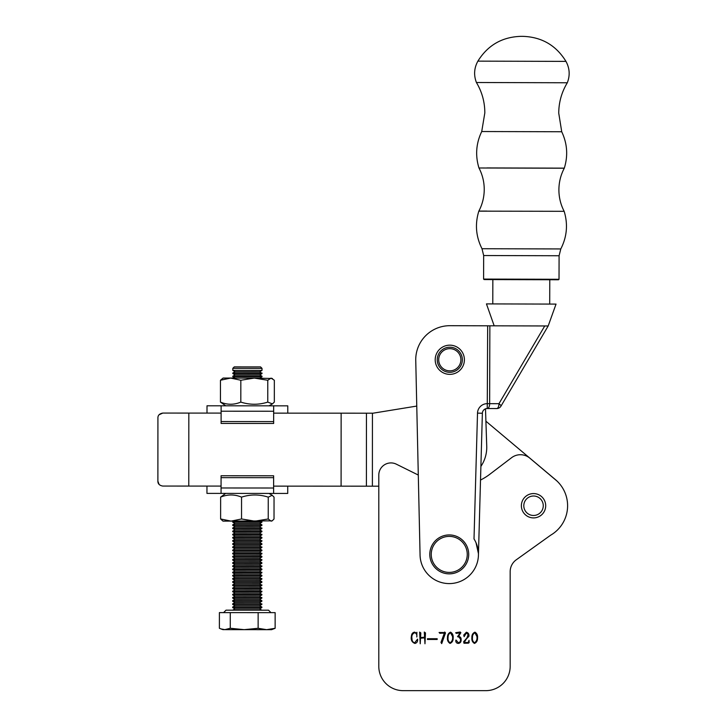 <?xml version="1.0" encoding="UTF-8"?>
<svg xmlns="http://www.w3.org/2000/svg" width="727" height="727" viewBox="0 0 727 727"><rect width="100%" height="100%" fill="white"/><g stroke="black" fill="none" stroke-linecap="round" stroke-linejoin="round"><path stroke-width="1.09" d="M521.368 505.738A12.168 12.168 0 0 0 533.536 517.906A12.168 12.168 0 0 0 545.695 505.738A12.168 12.168 0 0 0 533.536 493.569A12.168 12.168 0 0 0 521.368 505.738M464.099 636.652L463.762 635.025L466.361 632.226C468.397 632.763 469.233 634.153 468.87 636.389L466.225 639.106L464.235 642.586L468.288 642.477L469.033 640.323L469.142 642.632L468.461 643.159L463.962 643.25L463.672 641.641L466.907 638.033L468.143 634.48L466.407 632.944L464.099 636.652M447.496 637.597C447.369 634.944 448.386 633.135 450.549 632.154C452.576 633.399 453.439 635.343 453.157 637.979C453.248 640.651 452.221 642.459 450.077 643.422C448.032 642.186 447.169 640.242 447.496 637.597M441.725 633.172L439.871 633.308L439.081 632.49L444.233 632.554L444.715 632.036L445.506 632.926L441.698 643.613L440.98 642.377L444.351 633.172L441.725 633.172M437.181 638.715L437.181 639.469L427.449 639.469L427.449 638.715L437.181 638.715M424.586 637.197L424.295 632.036L425.477 632.908L424.977 643.777L424.586 637.843L420.515 638.224L420.224 643.777L419.633 632.072L420.833 632.944L420.542 637.561L424.586 637.197M416.889 632.317L416.798 636.988C417.153 634.898 416.489 633.471 414.808 632.699C412.363 633.662 411.418 635.643 411.982 638.633C411.936 640.796 412.818 642.205 414.626 642.868L417.571 639.133C417.861 641.45 416.989 642.886 414.944 643.44C411.791 642.259 410.628 639.751 411.464 635.916C411.627 633.79 412.682 632.517 414.626 632.126L416.735 633.344L416.889 632.317M480.52 480.047A58.396 58.396 0 0 0 489.825 474.258L511.581 457.701A14.595 14.595 0 0 1 529.81 458.137L556.982 481.029A34.06 34.06 0 0 1 550.639 535.199L516.315 559.763A14.595 14.595 0 0 0 510.172 571.667L510.172 666.323A24.327 24.327 0 0 1 485.845 690.65L403.121 690.65L485.845 690.65M418.298 475.049L396.242 464.126A12.168 12.168 0 0 0 378.794 475.085L378.794 666.323A24.327 24.327 0 0 0 403.121 690.65M459.137 634.417L459.864 632.926L456.238 633.362L455.675 632.717L460.155 631.999L460.854 632.681L458.546 636.425C460.391 636.679 461.254 637.833 461.127 639.887C461.182 641.923 460.273 643.095 458.41 643.404C456.71 643.34 455.829 642.441 455.765 640.696L455.993 640.014L458.364 642.759C460.155 642.241 460.836 640.978 460.427 638.942L458.746 636.952L457.528 636.707L459.137 634.417M471.887 637.597C471.759 634.944 472.777 633.135 474.94 632.154C476.957 633.399 477.83 635.343 477.539 637.979C477.63 640.651 476.603 642.459 474.467 643.422C472.423 642.186 471.559 640.242 471.887 637.597M450.122 642.795C452.194 641.35 452.985 639.224 452.503 636.389L450.531 632.79C448.786 633.762 447.968 635.38 448.086 637.634C447.787 639.905 448.459 641.623 450.122 642.795M474.513 642.795C476.576 641.35 477.366 639.224 476.885 636.389L474.922 632.79C473.168 633.762 472.359 635.38 472.477 637.634C472.168 639.905 472.85 641.623 474.513 642.795M486.39 325.796L449.895 325.696A34.06 34.06 0 0 0 415.735 359.665L420.052 554.319A29.198 29.198 0 0 0 457.256 582.472A29.198 29.198 0 0 0 474.013 538.925L477.512 413.118A9.733 9.733 0 0 1 487.263 403.658L489.644 403.667A4.862 2.199 90.2 0 1 487.426 408.529L496.75 408.547A4.862 4.862 0 0 0 500.958 406.157A4.862 4.862 0 0 1 496.75 408.547A4.862 2.199 -89.8 0 0 498.958 403.694L544.75 325.96L489.862 325.805L489.644 403.667L498.958 403.694A4.862 1.209 -149.5 0 1 500.958 406.157L548.185 325.969L544.75 325.96L548.185 325.969L556.037 304.095L486.454 303.904L494.178 325.823M464.399 359.801A14.595 14.595 0 0 1 449.759 374.36A14.595 14.595 0 0 1 435.2 359.72A14.595 14.595 0 0 1 449.84 345.161A14.595 14.595 0 0 1 464.399 359.801M478.43 553.547L476.021 542.742M486.172 403.712A9.733 9.733 0 0 1 487.263 403.658L487.254 408.519A4.862 4.862 0 0 0 482.374 413.254A4.862 4.862 0 0 1 487.254 408.519L487.663 325.805L489.862 325.805M487.663 325.805L449.895 325.696M477.512 413.118L482.374 413.254L478.448 554.483M516.315 559.763A14.595 14.595 0 0 0 510.172 571.667M378.794 666.323L378.794 486.181L273.616 486.127M484.655 279.568L557.972 279.768M551.784 279.75L552.247 279.759L551.766 279.268M482.337 131.532L481.728 131.523L484.827 112.894C484.8 101.998 482.001 91.875 476.421 82.505L567.305 82.769C561.68 92.093 558.818 102.207 558.736 113.103L561.726 131.751L482.337 131.532M273.661 413.136L373.06 413.19L416.762 406.075M221.063 486.09L162.748 486.063C159.467 485.454 157.85 483.837 157.886 481.192L159.086 484.391M157.886 481.192L157.923 417.934C157.877 415.299 159.504 413.672 162.793 413.072L221.108 413.1M162.793 413.072L159.122 414.735M480.892 466.398A34.06 34.06 0 0 0 486.736 446.178L485.5 408.847L485.909 421.206L555.455 479.666A34.06 34.06 0 0 1 556.982 481.029M415.771 361.364A34.06 34.06 0 0 1 415.753 360.883L415.78 361.683L415.753 360.883A34.06 34.06 0 0 1 415.735 359.665M538.562 497.404A9.733 9.733 0 0 1 541.86 510.772A9.733 9.733 0 0 1 528.502 514.071A9.733 9.733 0 0 1 525.203 500.712A9.733 9.733 0 0 1 538.562 497.404M539.816 495.323A12.168 12.168 0 0 1 543.95 512.026A12.168 12.168 0 0 1 527.248 516.152A12.168 12.168 0 0 1 523.122 499.449A12.168 12.168 0 0 1 539.816 495.323M462.281 361.119A12.559 12.559 0 0 0 451.158 347.279A12.559 12.559 0 0 0 437.318 358.393A12.559 12.559 0 0 0 448.432 372.233A12.559 12.559 0 0 0 462.281 361.119M460.827 360.965A11.096 11.096 0 0 0 451.004 348.724A11.096 11.096 0 0 0 438.772 358.556A11.096 11.096 0 0 0 448.595 370.788A11.096 11.096 0 0 0 460.827 360.965M467.016 551.475A18.002 18.002 0 0 0 446.323 536.635A18.002 18.002 0 0 0 431.484 557.327A18.002 18.002 0 0 0 452.176 572.167A18.002 18.002 0 0 0 467.016 551.475M468.452 551.239A19.465 19.465 0 0 0 446.087 535.19A19.465 19.465 0 0 0 430.048 557.564A19.465 19.465 0 0 0 452.412 573.603A19.465 19.465 0 0 0 468.452 551.239M287.774 413.145L287.774 405.839L207.004 405.793L206.995 413.09M273.661 421.587L221.108 421.551L221.099 423.441L273.652 423.468L273.67 405.83M221.117 405.802L221.108 421.551M206.959 486.081L206.95 493.388L287.728 493.433L287.728 486.136M221.072 477.639L273.625 477.675L273.625 475.785L221.072 475.749L221.063 493.388M273.616 493.424L273.625 477.675M232.813 368.344L234.276 366.881L260.548 366.899L262.011 368.362L232.813 368.344L232.813 370.397L262.011 370.416L259.73 371.733L262.011 373.578L232.813 373.56L232.813 373.033L262.011 373.051M232.813 373.033L235.094 371.724L259.73 371.733M259.721 374.896L262.002 376.213L232.813 376.195L235.094 374.887L259.721 374.896L262.011 373.578M232.813 376.195L232.813 376.722L262.002 376.74L259.775 378.085M235.039 378.076L259.721 378.058M232.722 521.65L261.92 521.668L261.92 522.195L232.722 522.177L233.612 521.132M259.639 523.513L261.92 524.83L232.722 524.812L235.003 523.495L259.639 523.513L261.92 522.195M232.722 524.812L232.722 525.339L261.92 525.357L259.639 526.675L261.92 528.52L232.722 528.502L232.722 527.975L261.92 527.993M232.722 527.975L235.003 526.657L259.639 526.675M259.63 529.838L261.911 531.155L232.722 531.137L235.003 529.819L259.63 529.838L261.92 528.52M232.722 531.137L232.722 531.664L261.911 531.682L259.63 533L261.911 534.845L232.713 534.827L232.713 534.3L261.911 534.318M232.713 534.3L235.003 532.982L259.63 533M259.63 536.153L261.911 537.48L232.713 537.462L234.994 536.144L259.63 536.153L261.911 534.845M232.713 537.462L232.713 537.989L261.911 538.007L259.63 539.316L261.911 541.17L232.713 541.152L232.713 540.624L261.911 540.643M232.713 540.624L234.994 539.307L259.63 539.316M259.63 542.478L261.911 543.796L232.713 543.787L234.994 542.469L259.63 542.478L261.911 541.17M232.713 543.787L232.713 544.314L261.911 544.323L259.621 545.641L261.902 547.486L232.713 547.476L232.713 546.949L261.902 546.958M232.713 546.949L234.994 545.632L259.621 545.641M259.621 548.803L261.902 550.121L232.704 550.112L234.994 548.794L259.621 548.803L261.902 547.486M232.704 550.112L232.704 550.63L261.902 550.648L259.621 551.966L261.902 553.81L232.704 553.792L232.704 553.265L261.902 553.283M232.704 553.265L234.985 551.957L259.621 551.966M259.621 555.128L261.902 556.446L232.704 556.428L234.985 555.119L259.621 555.128L261.902 553.81M232.704 556.428L232.704 556.955L261.902 556.973L259.621 558.291L261.902 560.135L232.704 560.117L232.704 559.59L261.902 559.608M232.704 559.59L234.985 558.281L259.621 558.291M259.612 561.453L261.893 562.771L232.704 562.753L234.985 561.435L259.612 561.453L261.902 560.135M232.704 562.753L232.704 563.28L261.893 563.298L259.612 564.615L261.893 566.46L232.695 566.442L232.695 565.915L261.893 565.933M232.695 565.915L234.985 564.597L259.612 564.615M259.612 567.778L261.893 569.096L232.695 569.077L234.975 567.76L259.612 567.778L261.893 566.46M232.695 569.077L232.695 569.604L261.893 569.623L259.612 570.94L261.893 572.785L232.695 572.767L232.695 572.24L261.893 572.258M232.695 572.24L234.975 570.922L259.612 570.94M259.612 574.103L261.893 575.421L232.695 575.402L234.975 574.085L259.612 574.103L261.893 572.785M232.695 575.402L232.695 575.929L261.893 575.948L259.603 577.265L261.884 579.11L232.695 579.092L232.695 578.565L261.884 578.583M232.695 578.565L234.975 577.247L259.603 577.265M259.603 580.428L261.884 581.745L232.685 581.727L234.975 580.41L259.603 580.428L261.884 579.11M232.685 581.727L232.685 582.254L261.884 582.272L259.603 583.59L261.884 585.435L232.685 585.417L232.685 584.89L261.884 584.908M232.685 584.89L234.966 583.572L259.603 583.59M259.603 586.753L261.884 588.07L232.685 588.052L234.966 586.734L259.603 586.753L261.884 585.435M232.685 588.052L232.685 588.579L261.884 588.597L259.603 589.915L261.884 591.76L232.685 591.742L232.685 591.215L261.884 591.233M232.685 591.215L234.966 589.897L259.603 589.915M259.594 593.078L261.874 594.395L232.685 594.377L234.966 593.059L259.594 593.078L261.884 591.76M232.685 594.377L232.685 594.904L261.874 594.922L259.594 596.231L261.874 598.085L232.676 598.067L232.676 597.539L261.874 597.558M232.676 597.539L234.966 596.222L259.594 596.231M259.594 599.393L261.874 600.72L232.676 600.702L234.957 599.384L259.594 599.393L261.874 598.085M232.676 600.702L232.676 601.229L261.874 601.247L259.594 602.556L261.874 604.401L232.676 604.391L232.676 603.864L261.874 603.873M232.676 603.864L234.957 602.547L259.594 602.556M259.594 605.718L261.874 607.036L232.676 607.027L234.957 605.709L259.594 605.718L261.874 604.401M232.676 607.027L232.676 607.554L261.874 607.563L259.584 608.881L261.865 610.198M232.676 610.189L234.957 608.872L259.584 608.881M270.971 612.643L268.536 610.207L227.66 610.18L226.006 610.18L223.571 612.616M258.13 628.292L244.199 629.655L230.259 628.273L224.825 629.646L220.872 628.891L219.39 628.273L219.4 612.607L258.14 612.634L258.13 628.292L266.627 629.673L271.589 629.673L275.133 628.301L266.627 629.673L222.925 629.646L220.872 628.891M230.268 612.616L230.259 628.273M258.14 612.634L275.142 612.643L275.133 628.301M225.733 405.802L220.454 402.086C227.224 404.939 234.012 404.948 240.819 402.095C249.779 404.957 258.757 404.957 267.763 402.113L272.416 403.885L274.333 402.113L274.343 380.266L271.062 378.095L267.772 380.266L267.763 402.113M240.837 380.248L230.65 378.067L254.305 378.085L240.837 380.248L240.819 402.095M220.463 380.239L223.071 378.067L230.65 378.067L220.463 380.239L220.454 402.086M267.772 380.266L254.305 378.085L272.425 378.494M272.189 520.85L222.989 521.132L220.617 518.96L231.077 521.132L241.537 518.969L254.886 521.15L268.236 518.987L271.135 521.159L272.189 520.85L274.024 518.987L274.043 497.141L272.198 495.278L268.254 497.141C259.321 494.278 250.424 494.278 241.546 497.123C234.594 494.269 227.624 494.26 220.635 497.114L225.688 493.397M268.236 518.987L268.254 497.141M241.537 518.969L241.546 497.123M220.617 518.96L220.635 497.114M559.09 255.75L483.664 255.531L482.001 248.725L560.79 248.943L559.09 255.75L559.027 279.286L483.6 279.077L484.082 279.559M556.155 211.293L478.82 211.148C474.84 224.098 475.903 236.629 482.001 248.725M556.309 168.119L564.279 168.219C560.735 174.962 558.945 182.141 558.899 189.747C558.899 197.362 560.653 204.551 564.152 211.312L478.82 211.148M479.502 211.075L486.854 211.094M564.279 168.219L478.975 167.982C482.474 174.744 484.227 181.932 484.237 189.538C484.182 197.153 482.392 204.332 478.857 211.075M561.726 131.751C567.296 143.546 568.16 155.678 564.306 168.146L486.945 167.928M567.305 82.769C570.159 75.435 569.714 68.302 565.969 61.386L477.884 61.141C474.104 68.038 473.613 75.163 476.421 82.505M372.433 413.19L372.388 486.181M366.453 413.19L366.408 486.181M341.136 413.172L341.09 486.163M188.829 413.081L188.784 486.072M273.661 411.246L221.108 411.209M221.063 487.981L273.616 488.017M549.776 279.75L549.712 304.077M492.842 279.586L492.779 303.922M483.664 255.531L483.6 279.077M481.728 131.523C476.094 143.292 475.158 155.414 478.939 167.901L478.975 167.982M477.884 61.141C487.826 45.183 502.193 36.923 520.986 36.35L523.004 36.359C541.797 37.032 556.11 45.374 565.969 61.386M560.79 248.943C566.96 236.884 568.096 224.361 564.188 211.393M559.027 279.286L558.536 279.777M235.094 371.724L232.813 370.397M235.094 374.887L232.813 373.56M235.094 378.04L232.813 376.722M235.003 523.495L232.722 522.177M235.003 526.657L232.722 525.339M235.003 529.819L232.722 528.502M235.003 532.982L232.722 531.664M234.994 536.144L232.713 534.827M234.994 539.307L232.713 537.989M234.994 542.469L232.713 541.152M234.994 545.632L232.713 544.314M234.994 548.794L232.713 547.476M234.985 551.957L232.704 550.63M234.985 555.119L232.704 553.792M234.985 558.281L232.704 556.955M234.985 561.435L232.704 560.117M234.985 564.597L232.704 563.28M234.975 567.76L232.695 566.442M234.975 570.922L232.695 569.604M234.975 574.085L232.695 572.767M234.975 577.247L232.695 575.929M234.975 580.41L232.695 579.092M234.966 583.572L232.685 582.254M234.966 586.734L232.685 585.417M234.966 589.897L232.685 588.579M234.966 593.059L232.685 591.742M234.966 596.222L232.685 594.904M234.957 599.384L232.676 598.067M234.957 602.547L232.676 601.229M234.957 605.709L232.676 604.391M234.957 608.872L232.676 607.554M261.874 607.036L261.874 607.563M261.874 600.72L261.874 601.247M261.874 594.395L261.874 594.922M261.884 588.07L261.884 588.597M261.884 581.745L261.884 582.272M261.893 575.421L261.893 575.948M261.893 569.096L261.893 569.623M261.893 562.771L261.893 563.298M261.902 556.446L261.902 556.973M261.902 550.121L261.902 550.648M261.911 543.796L261.911 544.323M261.911 537.48L261.911 538.007M261.911 531.155L261.911 531.682M261.92 524.83L261.92 525.357M261.029 521.15L261.92 521.668M262.002 376.213L262.002 376.74M262.011 368.362L262.011 370.416M269.045 405.83L272.416 403.885M268.99 493.424L272.207 495.278"/></g></svg>
